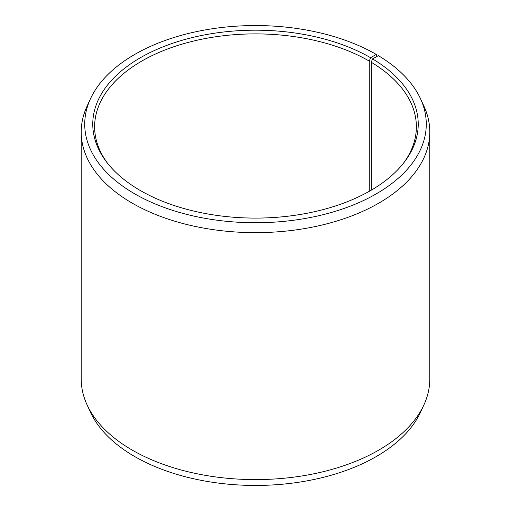 <?xml version="1.0" encoding="UTF-8"?>
<svg xmlns="http://www.w3.org/2000/svg" width="511" height="511" viewBox="0 0 511 511"><rect width="100%" height="100%" fill="white"/><g stroke="black" fill="none" stroke-linecap="round" stroke-linejoin="round"><path stroke-width="0.77" d="M403.192 163.597A160.876 92.881 -0 0 0 416.376 126.773A160.876 92.881 -0 0 0 371.229 62.253L371.229 190.201M377.009 56.395L376.256 54.428L370.571 57.705A162.734 93.954 -0 0 0 163.213 46.757A162.734 93.954 -0 0 0 106.946 162.498A162.734 93.954 -0 0 0 140.429 190.577A162.734 93.954 -0 0 0 404.054 162.498A162.734 93.954 -0 0 0 372.564 58.88L371.229 62.253M376.256 54.428A170.77 98.591 -0 0 0 211.177 28.929A170.77 98.591 -0 0 0 90.479 98.77A170.77 98.591 -0 0 0 134.744 193.861A170.77 98.591 -0 0 0 340.773 209.567A170.77 98.591 -0 0 0 420.521 98.77A170.77 98.591 -0 0 0 378.344 55.654L372.564 58.88M90.479 98.77L87.087 106.128A174.283 100.622 -0 0 0 81.217 132.023A174.283 100.622 -0 0 0 132.26 203.174A174.283 100.622 -0 0 0 322.198 224.987A174.283 100.622 -0 0 0 429.783 132.023A174.283 100.622 -0 0 0 423.913 106.128L420.521 98.77M81.217 132.023L81.217 378.977A174.283 100.622 -0 0 0 87.087 404.872A174.283 100.622 -0 0 0 132.26 450.127A174.283 100.622 -0 0 0 300.736 476.15A174.283 100.622 -0 0 0 423.913 404.872A174.283 100.622 -0 0 0 429.783 378.977L429.783 132.023M87.087 404.872L90.479 412.23A170.77 98.591 -0 0 0 134.744 456.572A170.77 98.591 -0 0 0 299.823 482.071A170.77 98.591 -0 0 0 420.521 412.23L423.913 404.872M370.571 57.705L369.255 61.096A160.876 92.881 -0 0 0 193.937 40.957A160.876 92.881 -0 0 0 94.624 126.773A160.876 92.881 -0 0 0 107.808 163.597M369.255 61.096L369.255 191.331"/></g></svg>
